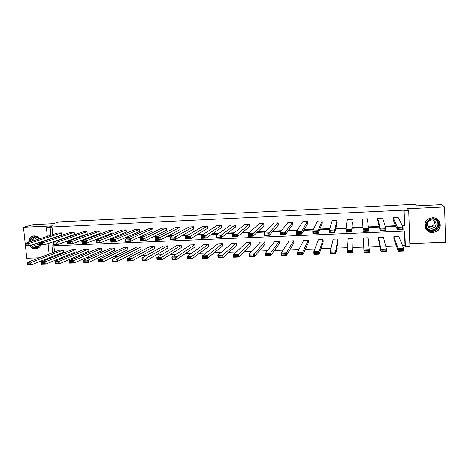 <?xml version="1.0" encoding="UTF-8"?>
<svg xmlns="http://www.w3.org/2000/svg" width="469" height="469" viewBox="0 0 469 469"><rect width="100%" height="100%" fill="white"/><g stroke="black" fill="none" stroke-linecap="round" stroke-linejoin="round"><path stroke-width="0.7" d="M28.744 242.274C28.808 238.832 30.391 236.716 33.498 235.925L34.19 235.848C36.441 235.825 38.288 236.786 39.736 238.739M40.662 245.082C39.871 247.122 38.452 248.371 36.406 248.834L35.562 248.933C33.094 248.928 31.147 247.796 29.723 245.545M432.371 217.798C440.174 217.077 443.404 228.139 436.416 231.586L432.793 232.595C424.68 233.304 421.783 221.573 429.34 218.525L432.371 217.798M409.812 243.593L445.55 242.221L444.624 206.987L407.543 208.781L408.716 210.464L409.894 246.114L405.339 246.284L404.823 231.094L51.965 245.873L52.657 252.703M47.287 236.312L46.408 227.764L52.78 225.894L23.45 227.313L33.129 224.686L53.149 223.707L59.411 221.913L415.129 204.337L416.484 205.92L441.763 204.683L444.624 206.987M23.45 227.313L26.756 258.243L39.39 257.757M402.578 245.633L405.011 245.539L405.339 246.284M59.258 258.589L62.066 258.483M72.742 258.079L75.89 257.962M86.337 257.569L89.837 257.434M100.049 257.053L103.907 256.906M113.879 256.531L118.106 256.367M127.838 256.004L132.428 255.828M141.914 255.47L146.879 255.283M156.113 254.937L161.465 254.731M170.44 254.391L176.18 254.18M184.892 253.846L191.024 253.618M199.472 253.301L206.014 253.049M214.186 252.744L221.133 252.48M229.03 252.181L236.399 251.906M244.015 251.619L251.8 251.325M259.128 251.05L267.353 250.739M274.383 250.469L283.047 250.147M289.778 249.889L298.888 249.549M305.313 249.303L314.881 248.945M320.995 248.711L331.026 248.336M336.824 248.113L347.324 247.72M352.794 247.515L363.739 247.099M369.085 246.899L379.966 246.489M385.753 246.266L396.346 245.867M74.413 234.447L74.208 232.284L43.816 242.543L44.063 244.941L74.413 234.447M42.755 244.443L42.656 243.481L39.513 243.616L39.613 244.572L42.755 244.443L44.063 244.941L39.578 245.129L39.332 242.737L70.115 232.472L74.208 232.284M100.161 233.286L99.956 231.1L72.079 241.33L72.314 243.745L100.161 233.286M71.048 243.241L70.954 242.274L67.753 242.409L67.847 243.376L71.048 243.241L72.314 243.745L67.753 243.939L67.518 241.523L95.799 231.293L99.956 231.1M126.325 232.102L126.132 229.898L100.864 240.087L101.087 242.526L126.325 232.102M99.856 242.016L99.768 241.037L96.508 241.177L96.602 242.156L99.856 242.016L101.087 242.526L96.444 242.725L96.215 240.292L121.911 230.091L126.132 229.898M152.923 230.9L152.742 228.679L130.177 238.827L130.388 241.289L152.923 230.9M129.198 240.767L129.116 239.782L125.792 239.929L125.88 240.914L129.198 240.767L130.388 241.289L125.657 241.488L125.44 239.032L148.45 228.878L152.742 228.679M179.967 229.675L179.797 227.436L160.035 237.543L160.234 240.028L179.967 229.675M159.085 239.501L159.003 238.504L155.626 238.651L155.708 239.641L159.085 239.501L160.234 240.028L155.415 240.228L155.21 237.748L175.429 227.635L179.797 227.436M207.474 228.432L207.31 226.175L190.449 236.229L190.643 238.739L207.474 228.432M189.535 238.205L189.458 237.203L186.017 237.349L186.093 238.352L189.535 238.205L190.643 238.739L185.73 238.95L185.536 236.446L202.872 226.38L207.31 226.175M235.444 227.166L235.291 224.891L221.444 234.899L221.62 237.431L235.444 227.166M220.559 236.892L220.489 235.878L216.983 236.024L217.053 237.038L220.559 236.892L221.62 237.431L216.619 237.642L216.438 235.116L230.771 225.097L235.291 224.891M263.889 225.882L263.748 223.584L253.037 233.539L253.196 236.095L263.889 225.882M252.181 235.549L252.117 234.523L248.541 234.676L248.605 235.702L252.181 235.549L253.196 236.095L248.095 236.312L247.931 233.755L259.158 223.795L263.748 223.584M292.832 224.575L292.703 222.253L285.234 232.149L285.381 234.734L292.832 224.575M284.413 234.178L284.355 233.146L280.708 233.298L280.767 234.336L284.413 234.178L285.381 234.734L280.181 234.951L280.034 232.372L288.03 222.47L292.703 222.253M322.279 223.244L322.162 220.905L318.058 230.736L318.193 233.345L322.279 223.244M317.279 232.782L317.226 231.739L313.509 231.897L313.562 232.941L317.279 232.782L318.193 233.345L312.893 233.568L312.759 230.965L317.407 221.122L322.162 220.905M352.242 221.89L351.65 231.932L352.242 221.89M350.789 231.358L350.742 230.302L346.949 230.467L346.996 231.522L350.789 231.358L351.65 231.932L346.245 232.161L346.122 229.529L347.3 219.75L352.143 219.527M381.098 230.074L380.259 230.719L377.821 220.735L377.727 218.355L382.651 218.126L385.67 227.828L385.77 230.49L380.259 230.719L380.154 228.063L385.67 227.828L384.926 228.843L381.057 229.007L381.098 230.074L384.967 229.91L384.926 228.843M56.878 240.509L58.215 240.45M70.42 239.923L72.162 239.847M84.08 239.325L86.237 239.231M97.857 238.727L100.442 238.615M111.757 238.123L114.77 237.988M125.774 237.513L129.227 237.361M139.92 236.898L143.819 236.728M154.19 236.276L158.54 236.083M168.582 235.649L173.401 235.438M183.109 235.016L188.397 234.787M197.766 234.377L203.528 234.125M212.551 233.732L218.806 233.462M227.477 233.081L234.224 232.788M242.532 232.431L249.784 232.114M257.727 231.768L265.495 231.428M273.064 231.1L281.353 230.736M288.541 230.426L297.364 230.039M304.158 229.746L313.526 229.335M319.928 229.06L329.842 228.626M335.839 228.368L346.321 227.911M351.902 227.67L362.9 227.189M368.323 226.955L379.222 226.48M385.172 226.216L395.695 225.759M402.185 225.478L404.325 225.384L403.809 210.176L51.983 227.031L52.745 234.559M398.41 229.335L397.519 229.992L393.227 220.037L393.139 217.645L398.111 217.417L403 227.078L403.088 229.757L397.519 229.992L397.425 227.318L403 227.078L402.279 228.098L398.369 228.268L398.41 229.335L402.314 229.171L402.279 228.098M363.962 230.801L363.164 231.446L362.449 219.052L367.327 218.83L368.517 228.567L368.628 231.211L363.164 231.446L363.053 228.802L368.517 228.567L367.749 229.576L363.921 229.74L363.962 230.801L367.796 230.637L367.749 229.576M337.199 222.57L337.088 220.219L334.714 230.021L334.837 232.642L337.199 222.57M333.951 232.073L333.905 231.024L330.147 231.188L330.199 232.231L333.951 232.073L334.837 232.642L329.484 232.87L329.361 230.25L332.286 220.436L337.088 220.219M307.494 223.912L307.371 221.579L301.567 231.446L301.708 234.043L307.494 223.912M300.77 233.486L300.711 232.442L297.029 232.601L297.088 233.638L300.77 233.486L301.708 234.043L296.455 234.266L296.314 231.674L302.657 221.796L307.371 221.579M278.299 225.231L278.164 222.922L269.059 232.847L269.212 235.415L278.299 225.231M268.221 234.863L268.162 233.838L264.545 233.99L264.61 235.022L268.221 234.863L269.212 235.415L264.059 235.637L263.906 233.07L273.533 223.133L278.164 222.922M249.608 226.527L249.461 224.241L237.167 234.219L237.332 236.763L249.608 226.527M236.3 236.224L236.229 235.204L232.683 235.356L232.753 236.37L236.3 236.224L237.332 236.763L232.284 236.98L232.114 234.436L244.906 224.452L249.461 224.241M221.397 227.805L221.239 225.536L205.879 235.567L206.061 238.088L221.397 227.805M204.976 237.554L204.9 236.54L201.424 236.693L201.5 237.701L204.976 237.554L206.061 238.088L201.101 238.299L200.92 235.784L216.76 225.741L221.239 225.536M193.662 229.06L193.498 226.808L175.172 236.892L175.365 239.383L193.662 229.06M174.239 238.856L174.163 237.859L170.745 238.006L170.827 239.002L174.239 238.856L175.365 239.383L170.499 239.595L170.306 237.097L189.095 227.008L193.498 226.808M166.389 230.291L166.214 228.063L145.032 238.188L145.243 240.661L166.389 230.291M144.071 240.14L143.989 239.149L140.641 239.29L140.723 240.28L144.071 240.14L145.243 240.661L140.466 240.861L140.26 238.393L161.881 228.262L166.214 228.063M139.569 231.504L139.381 229.294L115.45 239.46L115.673 241.91L139.569 231.504M114.459 241.394L114.372 240.415L111.083 240.556L111.171 241.535L114.459 241.394L115.673 241.91L110.983 242.11L110.76 239.665L135.125 229.488L139.381 229.294M113.187 232.694L112.988 230.502L86.407 240.714L86.636 243.135L113.187 232.694M85.387 242.631L85.294 241.658L82.063 241.799L82.157 242.766L85.387 242.631L86.636 243.135L82.034 243.335L81.799 240.908L108.802 230.695L112.988 230.502M87.234 233.867L87.029 231.698L57.886 241.94L58.127 244.343L87.234 233.867M56.837 243.845L56.743 242.878L53.572 243.018L53.671 243.98L56.837 243.845L58.127 244.343L53.601 244.537L53.36 242.133L82.907 231.885L87.029 231.698M61.486 232.87L57.429 233.052L25.426 243.341L25.684 245.715L30.122 245.527L61.703 235.022L61.486 232.87L29.869 243.147L30.28 245.762C31.956 248.078 34.096 249.051 36.705 248.687L37.989 248.265M403.809 210.176L404.126 210.681L408.716 210.464M46.408 227.764L50.101 227.588L50.875 235.162M51.983 227.031L50.101 227.588M402.496 226.087L404.647 225.994L404.126 210.681M55.031 241.148L56.374 241.089M68.644 240.556L70.403 240.48M82.38 239.964L84.555 239.87M96.239 239.36L98.836 239.249M110.215 238.756L113.252 238.627M124.32 238.146L127.791 237.994M138.548 237.525L142.47 237.355M152.9 236.904L157.279 236.716M167.38 236.276L172.229 236.065M181.995 235.643L187.313 235.415M196.74 235.004L202.538 234.752M211.619 234.359L217.909 234.09M226.633 233.709L233.421 233.415M241.787 233.052L249.08 232.735M257.076 232.389L264.891 232.049M272.512 231.721L280.855 231.358M288.083 231.047L296.965 230.66M303.806 230.361L313.233 229.957M319.676 229.675L329.66 229.241M335.698 228.983L346.245 228.526M351.867 228.28L362.942 227.799M368.394 227.565L379.368 227.09M385.36 226.826L395.959 226.369M49.562 258.525L49.474 257.686M49.104 254.057L48.031 243.569M53.026 256.291L53.108 257.123M53.888 245.791L54.515 252M54.879 255.564L54.961 256.391M405.011 245.539L404.518 231.106M59.153 250.229L63.198 250.065L63.415 252.211L32.132 264.504L27.706 264.663L27.454 262.306L59.153 250.229M71.81 249.719L75.884 249.555L76.095 251.706L46.032 264L41.559 264.164L41.313 261.79L71.81 249.719M84.561 249.203L88.67 249.039L88.876 251.196L60.05 263.496L55.541 263.66L55.301 261.274L84.561 249.203M97.423 248.681L101.562 248.517L101.767 250.686L74.196 262.98L69.652 263.144L69.412 260.752L97.423 248.681M110.385 248.16L114.559 247.99L114.758 250.17L88.477 262.464L83.887 262.634L83.652 260.231L110.385 248.16M123.453 247.632L127.668 247.462L127.855 249.649L102.881 261.942L98.25 262.112L98.021 259.697L123.453 247.632M136.631 247.099L140.876 246.929L141.063 249.127L117.414 261.421L112.742 261.591L112.525 259.164L136.631 247.099M149.916 246.565L154.195 246.389L154.377 248.593L132.088 260.887L127.369 261.057L127.158 258.618L149.916 246.565M163.312 246.02L167.626 245.85L167.808 248.06L146.891 260.354L142.13 260.524L141.925 258.073L163.312 246.02M176.819 245.475L181.175 245.299L181.345 247.526L161.834 259.814L157.033 259.984L156.828 257.528L176.819 245.475M190.437 244.924L194.828 244.748L194.998 246.981L176.919 259.269L172.07 259.445L171.871 256.971L190.437 244.924M204.173 244.372L208.599 244.191L208.764 246.436L192.138 258.718L187.248 258.894L187.055 256.408L204.173 244.372M218.026 243.81L222.488 243.628L222.646 245.885L207.503 258.161L202.567 258.343L202.385 255.845L218.026 243.81M231.991 243.247L236.493 243.065L236.646 245.328L223.015 257.598L218.026 257.78L217.851 255.271L231.991 243.247M246.078 242.678L250.622 242.496L250.768 244.765L238.674 257.035L233.638 257.217L233.468 254.696L246.078 242.678M260.289 242.104L264.868 241.916L265.008 244.202L254.479 256.461L249.397 256.649L249.238 254.11L260.289 242.104M274.617 241.523L279.237 241.336L279.372 243.634L270.437 255.886L265.307 256.068L265.155 253.524L274.617 241.523M289.068 240.943L293.729 240.755L293.858 243.053L286.553 255.3L281.371 255.488L281.224 252.932L289.068 240.943M303.648 240.351L308.344 240.163L308.467 242.473L302.816 254.714L297.586 254.902L297.446 252.334L303.648 240.351M318.351 239.759L323.088 239.565L323.205 241.893L319.242 254.122L313.96 254.309L313.825 251.73L318.351 239.759M333.183 239.161L337.967 238.967L338.073 241.301L335.827 253.518L330.493 253.711L330.369 251.114L333.183 239.161M348.145 238.557L352.969 238.358L352.577 252.914L347.189 253.108L348.145 238.557M363.241 237.941L368.106 237.748L369.49 252.304L364.05 252.498L363.241 237.941L364.05 252.498L364.847 251.906L368.663 251.771L368.616 250.716L364.806 250.856L364.847 251.906M378.465 237.332L383.378 237.132L386.474 249.045L386.573 251.683L381.08 251.882L380.975 249.25L378.465 237.332L378.559 239.694L381.08 251.882L381.918 251.29L385.77 251.15L385.729 250.088L381.877 250.229L381.918 251.29M393.831 236.71L398.785 236.511L403.727 248.406L403.821 251.062L398.275 251.261L398.181 248.611L393.831 236.71L393.919 239.079L398.275 251.261L399.16 250.663L403.053 250.522L403.012 249.455L399.119 249.602L399.16 250.663M404.325 225.384L404.647 225.994M393.139 217.645L397.425 227.318L398.369 228.268M403.088 229.757L402.314 229.171M399.119 249.602L398.181 248.611L403.727 248.406L403.012 249.455M403.053 250.522L403.821 251.062M377.727 218.355L380.154 228.063L381.057 229.007M385.77 230.49L384.967 229.91M362.449 219.052L363.053 228.802L363.921 229.74M368.628 231.211L367.796 230.637M381.877 250.229L380.975 249.25L386.474 249.045L385.729 250.088M385.77 251.15L386.573 251.683M364.806 250.856L363.938 249.877L369.384 249.678L368.616 250.716M368.663 251.771L369.49 252.304M438.245 221.655C443.041 228.444 430.999 235.637 426.784 228.555C421.983 221.819 433.972 214.544 438.245 221.655M427.159 228.239C429.346 230.983 432.119 231.633 435.472 230.179C438.685 227.981 439.447 225.202 437.765 221.855C435.707 219.222 433.057 218.519 429.809 219.732C426.309 221.872 425.424 224.71 427.159 228.239M434.159 220.67C435.009 222.898 434.394 224.692 432.312 226.04C430.671 226.826 429.112 226.732 427.628 225.759M427.986 226.445C429.516 228.368 431.457 228.831 433.813 227.828C436.106 226.281 436.657 224.317 435.461 221.937C434.001 220.072 432.119 219.58 429.815 220.459C427.382 221.978 426.772 223.971 427.986 226.445M425.94 229.065C428.678 232.489 432.131 233.281 436.305 231.44C440.25 228.708 441.182 225.272 439.095 221.139L435.801 218.39M434.247 230.689L435.197 230.121M39.982 245.111C37.268 248.763 34.243 248.834 30.913 245.316L30.884 245.275M31.458 245.082C32.807 246.911 34.518 247.673 36.588 247.386L39.672 245.123M35.65 243.692L38.997 244.965L39.548 244.806M33.674 235.895C30.678 236.734 29.154 238.821 29.096 242.156M29.875 241.91C29.629 236.874 36.277 234.717 39.22 238.903M39.015 238.973C37.69 237.449 36.107 236.81 34.26 237.056C31.945 237.625 30.678 239.184 30.462 241.723M37.467 237.654L37.362 237.672C35.966 237.988 35.093 238.879 34.747 240.345M346.949 230.467L346.122 229.529L351.533 229.294L350.742 230.302M346.245 232.161L346.996 231.522M352.969 238.358L352.577 252.914L351.721 252.386L351.674 251.337L347.898 251.478L347.945 252.521L351.721 252.386M347.898 251.478L347.072 250.499L352.459 250.299L351.674 251.337M347.945 252.521L347.189 253.108M330.147 231.188L329.361 230.25L334.714 230.021L333.905 231.024M329.484 232.87L330.199 232.231M337.967 238.967L335.704 250.921L335.827 253.518L334.948 252.996L334.895 251.953L331.155 252.088L331.208 253.131L334.948 252.996M331.155 252.088L330.369 251.114L335.704 250.921L334.895 251.953M331.208 253.131L330.493 253.711M313.509 231.897L312.759 230.965L318.058 230.736L317.226 231.739M312.893 233.568L313.562 232.941M323.088 239.565L319.113 251.531L319.242 254.122L318.334 253.6L318.281 252.562L314.576 252.697L314.629 253.735L318.334 253.6M314.576 252.697L313.825 251.73L319.113 251.531L318.281 252.562M314.629 253.735L313.96 254.309M297.029 232.601L296.314 231.674L301.567 231.446L300.711 232.442M296.455 234.266L297.088 233.638M308.344 240.163L302.681 252.14L302.816 254.714L301.884 254.192L301.831 253.166L298.161 253.295L298.214 254.327L301.884 254.192M298.161 253.295L297.446 252.334L302.681 252.14L301.831 253.166M298.214 254.327L297.586 254.902M280.708 233.298L280.034 232.372L285.234 232.149L284.355 233.146M280.181 234.951L280.767 234.336M293.729 240.755L286.407 252.738L286.553 255.3L285.592 254.784L285.533 253.758L281.898 253.893L281.957 254.919L285.592 254.784M281.898 253.893L281.224 252.932L286.407 252.738L285.533 253.758M281.957 254.919L281.371 255.488M264.545 233.99L263.906 233.07L269.059 232.847L268.162 233.838M264.059 235.637L264.61 235.022M279.237 241.336L270.285 253.336L270.437 255.886L269.458 255.371L269.394 254.35L265.794 254.485L265.859 255.505L269.458 255.371M265.794 254.485L265.155 253.524L270.285 253.336L269.394 254.35M265.859 255.505L265.307 256.068M248.541 234.676L247.931 233.755L253.037 233.539L252.117 234.523M248.095 236.312L248.605 235.702M232.683 235.356L232.114 234.436L237.167 234.219L236.229 235.204M232.284 236.98L232.753 236.37M216.983 236.024L216.438 235.116L221.444 234.899L220.489 235.878M216.619 237.642L217.053 237.038M201.424 236.693L200.92 235.784L205.879 235.567L204.9 236.54M201.101 238.299L201.5 237.701M186.017 237.349L185.536 236.446L190.449 236.229L189.458 237.203M185.73 238.95L186.093 238.352M170.745 238.006L170.306 237.097L175.172 236.892L174.163 237.859M170.499 239.595L170.827 239.002M155.626 238.651L155.21 237.748L160.035 237.543L159.003 238.504M155.415 240.228L155.708 239.641M140.641 239.29L140.26 238.393L145.032 238.188L143.989 239.149M140.466 240.861L140.723 240.28M125.792 239.929L125.44 239.032L130.177 238.827L129.116 239.782M125.657 241.488L125.88 240.914M111.083 240.556L110.76 239.665L115.45 239.46L114.372 240.415M110.983 242.11L111.171 241.535M264.868 241.916L254.321 253.922L254.479 256.461L253.471 255.957L253.412 254.937L249.842 255.066L249.907 256.086L253.471 255.957M249.842 255.066L249.238 254.11L254.321 253.922L253.412 254.937M249.907 256.086L249.397 256.649M250.622 242.496L238.51 254.509L238.674 257.035L237.642 256.531L237.578 255.517L234.043 255.646L234.113 256.654L237.642 256.531M234.043 255.646L233.468 254.696L238.51 254.509L237.578 255.517M234.113 256.654L233.638 257.217M236.493 243.065L222.845 255.089L223.015 257.598L221.96 257.1L221.896 256.092L218.396 256.221L218.466 257.223L221.96 257.1M218.396 256.221L217.851 255.271L222.845 255.089L221.896 256.092M218.466 257.223L218.026 257.78M222.488 243.628L207.327 255.658L207.503 258.161L206.43 257.663L206.354 256.66L202.889 256.789L202.966 257.792L206.43 257.663M202.889 256.789L202.385 255.845L207.327 255.658L206.354 256.66M202.966 257.792L202.567 258.343M208.599 244.191L191.956 256.226L192.138 258.718L191.041 258.22L190.965 257.223L187.536 257.352L187.612 258.349L191.041 258.22M187.536 257.352L187.055 256.408L191.956 256.226L190.965 257.223M187.612 258.349L187.248 258.894M194.828 244.748L176.725 256.789L176.919 259.269L175.799 258.777L175.717 257.786L172.316 257.909L172.399 258.9L175.799 258.777M172.316 257.909L171.871 256.971L176.725 256.789L175.717 257.786M172.399 258.9L172.07 259.445M181.175 245.299L161.635 257.346L161.834 259.814L160.697 259.322L160.615 258.337L157.244 258.46L157.326 259.445L160.697 259.322M157.244 258.46L156.828 257.528L161.635 257.346L160.615 258.337M157.326 259.445L157.033 259.984M167.626 245.85L146.686 257.897L146.891 260.354L145.73 259.867L145.648 258.888L142.306 259.005L142.394 259.99L145.73 259.867M142.306 259.005L141.925 258.073L146.686 257.897L145.648 258.888M142.394 259.99L142.13 260.524M154.195 246.389L131.877 258.448L132.088 260.887L130.904 260.406L130.822 259.427L127.509 259.55L127.597 260.529L130.904 260.406M127.509 259.55L127.158 258.618L131.877 258.448L130.822 259.427M127.597 260.529L127.369 261.057M140.876 246.929L117.197 258.988L117.414 261.421L116.212 260.94L116.124 259.967L112.847 260.084L112.935 261.057L116.212 260.94M112.847 260.084L112.525 259.164L117.197 258.988L116.124 259.967M112.935 261.057L112.742 261.591M96.508 241.177L96.215 240.292L100.864 240.087L99.768 241.037M96.444 242.725L96.602 242.156M127.668 247.462L102.658 259.527L102.881 261.942L101.656 261.468L101.568 260.5L98.32 260.617L98.408 261.585L101.656 261.468M98.32 260.617L98.021 259.697L102.658 259.527L101.568 260.5M98.408 261.585L98.25 262.112M82.063 241.799L81.799 240.908L86.407 240.714L85.294 241.658M82.034 243.335L82.157 242.766M114.559 247.99L88.248 260.061L88.477 262.464L87.234 261.995L87.14 261.028L83.922 261.145L84.015 262.112L87.234 261.995M83.922 261.145L83.652 260.231L88.248 260.061L87.14 261.028M84.015 262.112L83.887 262.634M67.753 242.409L67.518 241.523L72.079 241.33L70.954 242.274M67.753 243.939L67.847 243.376M101.562 248.517L73.961 260.588L74.196 262.98L72.941 262.511L72.842 261.55L69.652 261.667L69.752 262.628L72.941 262.511M69.652 261.667L69.412 260.752L73.961 260.588L72.842 261.55M69.752 262.628L69.652 263.144M53.572 243.018L53.36 242.133L57.886 241.94L56.743 242.878M53.601 244.537L53.671 243.98M88.67 249.039L59.809 261.11L60.05 263.496L58.772 263.027L58.678 262.071L55.512 262.189L55.612 263.144L58.772 263.027M55.512 262.189L55.301 261.274L59.809 261.11L58.678 262.071M55.612 263.144L55.541 263.66M39.513 243.616L39.332 242.737L43.816 242.543L42.656 243.481M39.578 245.129L39.613 244.572M75.884 249.555L45.786 261.626L46.032 264L44.731 263.537L44.637 262.587L41.501 262.699L41.6 263.648L44.731 263.537M41.501 262.699L41.313 261.79L45.786 261.626L44.637 262.587M41.6 263.648L41.559 264.164M25.584 244.214L25.426 243.341L29.869 243.147L28.697 244.079L25.584 244.214L25.684 245.164L28.802 245.035L28.697 244.079M30.122 245.527L28.802 245.035M25.684 245.715L25.684 245.164M63.198 250.065L31.88 262.142L32.132 264.504L30.819 264.041L30.72 263.097L27.612 263.209L27.712 264.158L30.819 264.041M27.612 263.209L27.454 262.306L31.88 262.142L30.72 263.097M27.712 264.158L27.706 264.663M436.827 220.747L437.202 221.257C438.878 224.587 438.116 227.342 434.927 229.529C431.984 230.871 429.399 230.449 427.171 228.256M426.567 227.049L426.802 227.442C430.548 233.732 441.235 227.336 436.973 221.309L435.707 219.932M38.147 246.764C36.242 246.864 34.683 246.084 33.463 244.413M33.809 244.302C35.046 245.955 36.611 246.688 38.505 246.506M32.478 241.072C32.572 239.272 33.328 237.912 34.741 237.003M35.187 236.997C33.739 237.842 32.953 239.167 32.83 240.96M433.813 227.828L432.312 226.04M436.727 220.659L437.167 221.251C438.837 224.587 438.093 227.342 434.927 229.529L435.472 230.179M38.997 244.965L39.543 244.777M37.784 246.975L36.588 247.386"/></g></svg>
